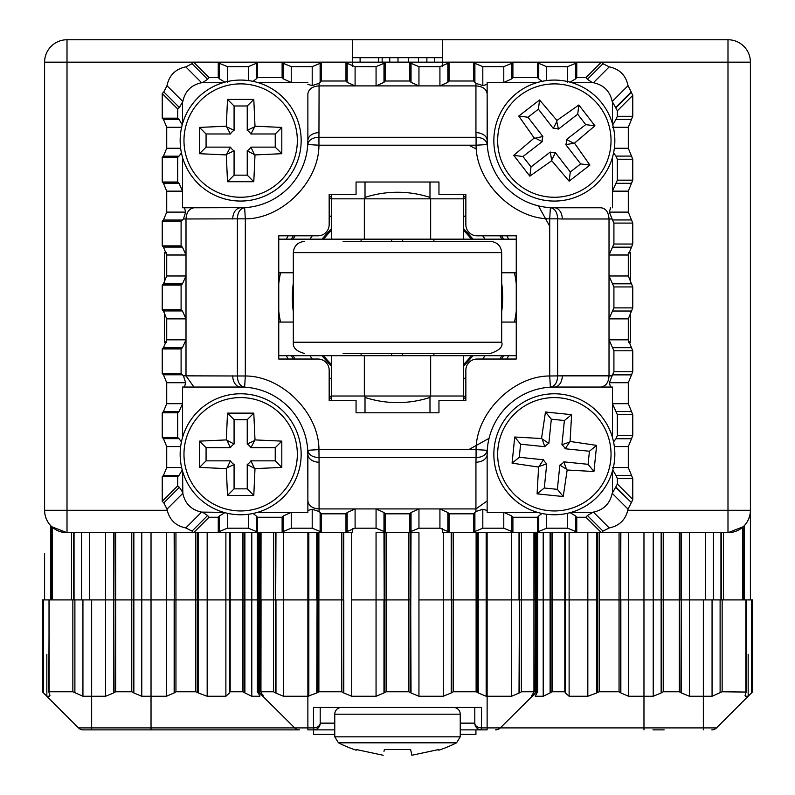 <?xml version="1.0" encoding="UTF-8"?>
<svg xmlns="http://www.w3.org/2000/svg" width="795" height="795" viewBox="0 0 795 795"><rect width="100%" height="100%" fill="white"/><g stroke="black" fill="none" stroke-linecap="round" stroke-linejoin="round"><path stroke-width="1.19" d="M743.166 526.767L743.196 599.907L720.946 599.907L720.946 532.69M534.051 532.69L533.942 599.907L535.224 599.907L534.051 599.907L534.051 691.879M537.659 532.69L537.629 599.907L543.204 599.907L537.659 599.907L537.659 691.799M130.867 729.87L83.237 729.87A6.718 6.718 -90 0 1 78.476 727.902L43.019 692.435L43.019 599.907L44.6 599.907L44.6 553.459M352.692 528.466L352.692 532.69L67.009 532.69A22.409 22.409 0 0 1 44.6 510.281L44.6 62.159A22.409 22.409 0 0 1 67.009 39.75L727.991 39.75A22.409 22.409 0 0 1 750.4 62.159L750.4 599.907L751.981 599.907L751.981 692.435L752.636 691.779L746.753 697.662M50.612 599.907L50.612 525.565L51.953 526.876M67.009 532.69A22.409 22.409 0 0 1 44.6 510.281L67.009 510.281L67.009 532.69L51.834 526.767L51.804 599.907L73.468 599.907L73.468 532.69M52.351 599.907L52.351 527.234L51.834 526.767M44.6 599.907L49.022 599.907L49.022 691.789M721.532 532.69L721.532 599.907L713.393 599.907L713.393 532.69M689.394 532.69L689.394 599.907L681.464 599.907L713.393 599.907M689.394 696.261L689.394 599.907L703.346 599.907L703.346 696.261L689.394 696.261L681.464 692.972L681.464 599.907L679.337 599.907L680.927 599.907L680.927 532.69M663.269 532.69L663.269 599.907L679.337 599.907L661.688 599.907L663.269 599.907L663.269 691.779L679.337 691.779L681.464 692.972M661.688 532.69L661.688 599.907L653.222 599.907L661.142 599.907L661.142 532.69M643.97 532.69L643.97 599.907L628.537 599.907L653.222 599.907L653.222 532.69M619.047 532.69L619.047 599.907L599.192 599.907L619.047 599.907L619.047 691.779L620.845 692.922L620.845 599.907L628.537 599.907L619.047 599.907L620.378 599.907L620.378 532.69M597.592 532.69L597.592 599.907L564.808 599.907L596.806 599.907L596.806 532.69M564.808 532.69L564.808 599.907L550.895 599.907L564.808 599.907L564.808 691.779L552.167 691.779L552.167 532.69M550.895 532.69L550.895 599.907L543.204 599.907L550.1 599.907L550.1 532.69M537.629 532.69L537.629 599.907L536.416 599.907L536.416 532.69L536.416 599.907L536.416 532.69L536.416 599.907L535.76 599.907L537.629 599.907L537.629 691.779L536.416 691.779L532.59 696.261L531.934 696.261L531.934 695.178M535.76 532.69L535.224 692.972L536.416 691.779L536.416 599.907M519.692 532.69L519.026 693.091L521.53 691.779L521.53 599.907L533.942 599.907L519.692 599.907L521.53 599.907L521.53 532.69M519.026 532.69L519.026 599.907L487.126 599.907L519.692 599.907L519.692 692.584M486.162 532.69L486.162 599.907L478.242 599.907L487.126 599.907L487.126 532.69M478.242 532.69L478.242 599.907L476.116 599.907L477.696 599.907L477.696 532.69M451.739 532.69L451.192 692.972L453.319 691.779L453.319 599.907L476.116 599.907L451.739 599.907L453.319 599.907L453.319 532.69M451.192 532.69L451.192 599.907L443.272 599.907L451.739 599.907L451.739 692.435M451.192 692.972L443.272 696.261L418.945 696.261L411.025 692.972L410.478 532.69L418.945 532.69L418.945 599.907L443.272 599.907L443.272 532.69M410.478 532.69L408.898 532.69L408.898 599.907L410.478 599.907L386.102 599.907L408.898 599.907L408.898 691.779L411.025 692.972M351.728 532.69L351.728 599.907L376.055 599.907L376.055 532.69L384.522 532.69L384.522 599.907L386.102 599.907L376.055 599.907L383.975 599.907L383.975 692.972L386.102 691.779L408.898 691.779M383.975 692.972L376.055 696.261L351.728 696.261L343.808 692.972L343.808 599.907L341.681 599.907L343.261 599.907L343.261 532.69M317.304 532.69L316.758 692.972L318.884 691.779L318.884 599.907L341.681 599.907L317.304 599.907L318.884 599.907L318.884 532.69M317.304 692.435L317.304 599.907L308.838 599.907L316.758 599.907L316.758 532.69M307.874 532.69L307.874 599.907L275.974 599.907L308.838 599.907L308.838 532.69M283.447 532.69L283.447 696.261L275.974 693.091L275.974 599.907L273.47 599.907L275.309 599.907L275.309 532.69M263.066 695.178L263.066 696.261L260.949 691.879L261.058 599.907L273.47 599.907L260.949 599.907L261.058 532.69M260.949 691.879L260.949 599.907L258.584 599.907L259.24 599.907L259.24 532.69M258.584 599.907L257.341 599.907L258.584 599.907L258.584 532.69L258.584 691.779L259.776 692.972L259.776 599.907L259.24 599.907L259.24 692.683L294.707 727.902A6.718 6.718 -90 0 0 299.457 729.87L142.067 729.87M260.035 695.953L257.341 691.799L257.341 599.907L242.833 599.907L244.105 599.907L244.105 532.69M242.833 532.69L242.833 599.907L229.606 599.907L242.833 599.907L242.833 691.779L230.192 691.779L230.192 532.69M198.194 532.69L198.194 599.907L229.596 599.907L195.809 599.907L197.408 599.907L197.408 532.69M195.809 532.69L195.809 599.907L174.622 599.907L195.809 599.907L195.809 691.779L175.953 691.779L175.953 532.69M174.622 532.69L174.622 599.907L131.732 599.907L133.312 599.907L133.312 532.69M114.073 532.69L113.536 692.972L115.663 691.779L115.663 599.907L131.732 599.907L114.073 599.907L115.663 599.907L115.663 532.69M113.536 692.972L105.606 696.261L91.654 696.261L91.654 599.907L113.536 599.907L89.408 599.907L89.408 532.69M81.607 532.69L81.607 599.907L89.408 599.907M81.607 599.907L73.468 599.907L74.054 599.907L74.054 532.69M720.111 599.907L720.111 692.664L722.148 691.779L746.167 692.067L746.167 599.907L750.4 599.907M164.476 312.137L164.476 342.238L166.453 342.238M166.453 252.611L164.476 252.611L164.476 282.702M442.308 66.363L442.308 62.159L409.842 62.159L409.832 81.01L385.187 81.01L385.187 62.149L352.692 62.159L352.692 66.363M750.4 553.459L750.4 510.281A22.409 22.409 0 0 1 727.991 532.69L442.308 532.69L442.308 528.466M552.525 207.753A67.217 67.217 0 0 0 554.363 207.783L550.379 207.664C554.95 208.578 557.375 212.305 557.633 218.844L549.713 218.844C513.103 218.923 475.996 181.826 476.076 145.207L318.944 145.207C319.004 181.817 281.937 218.923 245.307 218.844L245.307 375.985C281.917 375.916 319.014 412.983 318.944 449.622L476.076 449.622C476.006 413.012 513.083 375.906 549.713 375.985L549.713 218.844L550.379 207.664A67.217 67.217 0 0 1 487.255 144.551L487.146 93.85C486.48 89.03 482.744 86.387 475.937 85.91L355.097 85.91L347.177 82.322L347.177 63.352L345.974 62.149L352.692 62.159L352.692 39.75M418.955 66.631L418.955 85.91L411.035 82.322L411.035 63.352L418.955 66.631L439.923 66.631L447.843 63.352L449.046 62.149L473.691 62.149L473.691 81.01L449.046 81.01L449.046 62.149L442.308 62.159L442.308 39.75M750.033 514.325L748.93 518.26M743.047 526.876L744.388 525.565L744.388 599.907M743.196 526.737L727.991 532.69L727.991 510.281L750.4 510.281M378.708 57.677L378.708 62.159L382.156 62.159L382.156 57.677L360.095 57.677L360.095 62.159M630.524 282.672L630.524 252.611L628.557 252.611M628.567 342.238L630.524 342.238L630.524 312.157M442.308 57.677L426.875 57.677L426.875 62.159M434.438 62.159L434.438 57.677M426.875 57.677L418.528 57.677L418.528 62.159M418.528 57.677L408.302 57.677L408.302 62.149M408.302 57.677L398.007 57.677L398.007 62.149M398.007 57.677L389.739 57.677L389.739 62.149M389.739 57.677L382.156 57.677M360.095 57.677L352.692 57.677M408.898 532.69L384.522 532.69M180.157 140.566A60.5 60.5 0 0 1 240.656 80.066A60.5 60.5 0 0 1 301.156 140.566A60.5 60.5 0 0 1 240.656 201.055A60.5 60.5 0 0 1 180.157 140.566A60.5 60.5 0 0 1 240.656 80.066A60.5 60.5 0 0 1 301.156 140.566A60.5 60.5 0 0 1 240.656 201.055A60.5 60.5 0 0 1 180.157 140.566M226.307 126.206L227.509 99.415L253.794 99.415L255.006 126.206L281.808 127.419L281.808 153.703L255.006 154.916L253.794 181.717L227.509 181.717L226.307 154.916L199.505 153.703L199.505 127.419L226.307 126.206L230.411 133.987L206.074 133.987L199.505 127.419M253.794 99.415L247.235 105.983L234.078 105.983L227.509 99.415M234.078 105.983L234.078 130.31L227.132 127.041M281.808 127.419L275.239 133.987L250.902 133.987L255.006 126.206M254.181 127.041L247.235 130.31L247.235 105.983M199.505 153.703L206.074 147.135L230.411 147.135L226.307 154.916M227.132 154.091L234.078 150.811L234.078 175.148L227.509 181.717M234.078 175.148L247.235 175.148L253.794 181.717M247.235 175.148L247.235 150.811L255.006 154.916M254.181 154.091L250.902 147.135L275.239 147.135L281.808 153.703M234.078 130.31A12.173 12.173 0 0 0 230.411 133.987M206.074 133.987L206.074 147.135M230.411 147.135A12.173 12.173 0 0 0 234.078 150.811M247.235 150.811A12.173 12.173 0 0 0 250.902 147.135M275.239 147.135L275.239 133.987M250.902 133.987A12.173 12.173 0 0 0 247.235 130.31M334.765 734.351L313.478 734.351L313.478 729.87L334.765 729.87M257.341 691.799L258.584 691.779L259.24 692.683M263.066 696.261L259.776 693.26M49.022 692.664L49.966 695.486L49.34 696.261L49.34 693.319M746.167 692.067L745.044 695.486L745.66 696.261L748.165 696.261L751.444 692.972L751.444 599.907M550.1 692.922L550.895 692.365L550.895 599.907L550.1 599.907L550.1 692.922L543.204 696.261L535.303 696.261L537.281 692.365M531.597 695.844L533.693 692.584M652.933 729.87L664.133 729.87M460.235 729.87L487.126 729.87L487.126 727.902L500.293 727.902A6.718 6.718 0 0 1 495.543 729.87A6.718 6.718 0 0 0 500.293 727.902L535.224 693.26M519.026 693.091L511.553 696.261L486.162 696.261L486.162 599.907L487.126 599.907L487.126 727.902L481.522 727.902L481.522 707.461L313.478 707.461L313.478 727.902L307.874 727.902L307.874 729.87L313.478 729.87L313.478 727.902A6.718 4.75 0 0 0 320.196 723.142A6.718 6.718 -90 0 1 313.478 729.87A6.718 6.718 0 0 0 320.196 723.142L320.196 707.461M83.237 729.87L299.457 729.87M720.111 692.664L712.062 696.261L703.346 696.261L703.346 727.902L716.524 727.902A6.718 6.718 0 0 1 711.764 729.87A6.718 6.718 0 0 0 716.524 727.902L751.444 692.972M481.522 729.87L481.522 727.902A6.718 4.75 0 0 1 474.804 723.142A6.718 6.718 0 0 0 481.522 729.87A6.718 6.718 0 0 1 474.804 723.142L474.804 707.461L474.804 723.142A6.718 6.718 0 0 0 481.522 729.87A6.718 6.718 0 0 1 474.804 723.142L460.235 723.142M460.235 734.351L475.927 734.351L475.927 729.87M661.688 692.435L661.688 599.907L661.142 599.907L661.142 692.972L663.269 691.779M661.142 692.972L653.222 696.261L628.537 696.261L620.845 692.922M550.895 692.365L552.167 691.779M564.808 691.779L565.404 692.922L565.404 532.69L565.394 692.365M596.806 692.922L597.592 692.365L597.592 599.907L596.806 599.907L596.806 692.922L587.823 696.261L569.121 696.261L565.404 692.922M597.592 692.365L599.192 691.779L599.192 532.69M619.047 691.779L599.192 691.779M133.858 532.69L133.858 599.907L174.155 599.907L174.155 692.922L166.463 696.261L141.778 696.261L133.858 692.972L133.858 599.907L133.312 599.907L133.312 692.435L133.858 692.972M174.155 692.922L175.953 691.779M195.809 691.779L198.194 692.922L198.194 599.907L197.408 599.907L197.408 692.365M229.596 692.922L229.606 532.69L229.596 692.922L225.879 696.261L207.177 696.261L198.194 692.922M229.606 692.365L230.192 691.779M242.833 691.779L244.9 692.922L244.9 599.907L244.105 599.907L244.105 692.365M259.697 695.059L259.697 696.261L251.796 696.261L244.9 692.922M115.663 691.779L131.732 691.779L133.312 692.435M283.447 696.261L307.874 696.261L307.874 727.902L78.476 727.902L46.835 696.261L49.34 696.261M43.019 599.907L42.364 599.907L42.364 691.779L43.019 692.435M521.53 691.779L533.942 691.779L533.942 532.69M261.058 691.779L273.47 691.779L275.974 693.091M82.938 599.907L82.938 696.261L91.654 696.261L91.654 729.87M82.938 696.261L74.889 692.664L74.889 599.907M51.804 526.737L51.804 599.907L49.141 599.907L49.141 691.779L72.852 691.779L74.889 692.664M748.165 696.261L748.165 654.315M486.162 696.261L478.242 692.972L478.242 599.907L477.696 599.907L477.696 692.435L478.242 692.972M453.319 691.779L476.116 691.779L477.696 692.435M318.884 691.779L341.681 691.779L343.808 692.972M316.758 692.972L307.874 696.261L307.874 599.907L308.838 599.907L308.838 696.261M46.835 654.315L46.835 696.261M49.141 599.907L48.833 692.067M114.073 692.435L113.536 532.69M174.622 692.365L174.155 532.69M244.9 532.69L244.9 599.907L257.341 599.907L257.341 532.69M259.776 532.69L259.776 599.907L260.949 599.907L260.949 532.69M275.974 532.69L275.309 692.584M343.808 532.69L343.261 692.435M351.728 696.261L351.728 599.907L376.055 599.907L376.055 696.261M384.522 692.435L383.975 532.69M411.025 532.69L410.478 692.435M418.945 696.261L418.945 599.907L443.272 599.907L443.272 696.261M535.76 692.683L535.76 599.907L535.224 599.907L535.224 532.69L535.224 599.907M620.845 532.69L620.378 692.365M703.346 729.87L703.346 727.902L643.97 727.902L643.97 599.907L653.222 599.907L653.222 696.261M681.464 532.69L680.927 692.435M746.167 599.907L743.196 599.907M752.636 691.779L752.636 599.907L751.981 599.907M463.594 364.408A94.108 94.108 0 0 0 471.405 355.683M471.405 239.166A94.108 94.108 0 0 0 463.594 230.441M323.595 355.683A94.108 94.108 0 0 0 331.406 364.408M331.406 230.441A94.108 94.108 0 0 0 323.595 239.166M506.803 235.797A125.471 125.471 0 0 1 508.631 239.166M508.631 355.683A125.471 125.471 0 0 1 506.812 359.032M288.188 359.032A125.471 125.471 0 0 1 286.369 355.683M286.369 239.166A125.471 125.471 0 0 1 288.197 235.797M321.925 355.683L331.406 366.257M463.594 366.247L473.075 355.683M473.075 239.166L463.594 228.592M331.406 228.602L321.925 239.166M515.955 272.774A120.999 120.999 0 0 1 516.263 274.285A120.999 120.999 0 0 0 515.955 272.774M516.263 320.564A120.999 120.999 0 0 1 515.955 322.074A120.999 120.999 0 0 0 516.263 320.564M503.543 355.683A120.999 120.999 0 0 1 501.635 359.032A120.999 120.999 0 0 0 503.543 355.683M465.85 397.262A120.999 120.999 0 0 1 463.594 398.772A120.999 120.999 0 0 0 465.85 397.262M331.406 398.772A120.999 120.999 0 0 1 329.17 397.271A120.999 120.999 0 0 0 331.406 398.772M293.365 359.032A120.999 120.999 0 0 1 291.457 355.683A120.999 120.999 0 0 0 293.365 359.032M463.594 196.077A120.999 120.999 0 0 1 465.85 197.577A120.999 120.999 0 0 0 463.594 196.077M501.625 235.797A120.999 120.999 0 0 1 503.543 239.166A120.999 120.999 0 0 0 501.625 235.797M279.045 322.074A120.999 120.999 0 0 1 278.757 320.643A120.999 120.999 0 0 0 279.045 322.074M278.757 274.205A120.999 120.999 0 0 1 279.045 272.774A120.999 120.999 0 0 0 278.757 274.205M291.457 239.166A120.999 120.999 0 0 1 293.375 235.797A120.999 120.999 0 0 0 291.457 239.166M329.17 197.567A120.999 120.999 0 0 1 331.406 196.077A120.999 120.999 0 0 0 329.17 197.567M506.485 177.583A60.5 60.5 0 0 1 534.796 83.326A60.5 60.5 0 0 1 614.843 140.576A60.5 60.5 0 0 1 506.485 177.583M578.859 105.01L577.687 114.222L558.428 129.108L556.768 121.605L553.28 128.452L538.394 109.193L527.989 117.243L542.876 136.492L535.373 138.151L542.21 141.649L522.961 156.526L513.749 155.353L534.21 138.002L518.777 116.06L539.576 99.981L556.917 120.443L578.859 105.01L594.938 125.809L574.477 143.15L589.91 165.092L569.121 181.171L551.77 160.709L529.828 176.142L513.749 155.353M542.876 136.492A12.173 12.173 0 0 0 542.21 141.649M569.121 181.171L570.293 171.958L580.698 163.919L589.91 165.092M580.698 163.919L565.811 144.66L574.477 143.15M573.314 143.011L566.477 139.513L585.726 124.626L594.938 125.809M529.828 176.142L531.01 166.93L550.259 152.054L551.77 160.709M551.919 159.547L555.407 152.71L570.293 171.958M556.768 121.605L556.917 120.443M538.394 109.193L539.576 99.981M527.989 117.243L518.777 116.06M535.373 138.151L534.21 138.002M565.811 144.66A12.173 12.173 0 0 0 566.477 139.513M585.726 124.626L577.687 114.222M558.428 129.108A12.173 12.173 0 0 0 553.28 128.452M522.961 156.526L531.01 166.93M550.259 152.054A12.173 12.173 0 0 0 555.407 152.71M240.656 514.763A60.5 60.5 0 0 1 180.157 454.263A60.5 60.5 0 0 1 240.656 393.773A60.5 60.5 0 0 1 301.156 454.263A60.5 60.5 0 0 1 240.656 514.763A60.5 60.5 0 0 1 180.157 454.263A60.5 60.5 0 0 1 240.656 393.773A60.5 60.5 0 0 1 301.156 454.263A60.5 60.5 0 0 1 240.656 514.763M226.307 468.623L199.505 467.41L199.505 441.126L226.307 439.913L227.509 413.122L253.794 413.122L255.006 439.913L281.808 441.126L281.808 467.41L255.006 468.623L253.794 495.414L227.509 495.414L226.307 468.623L227.132 467.788L234.078 464.519L234.078 488.855L227.509 495.414M199.505 441.126L206.074 447.694L206.074 460.842L199.505 467.41M206.074 460.842L230.411 460.842L227.132 467.788M227.509 413.122L234.078 419.68L234.078 444.017L226.307 439.913M227.132 440.748L230.411 447.694L206.074 447.694M253.794 495.414L247.235 488.855L247.235 464.519L255.006 468.623M254.181 467.788L250.902 460.842L275.239 460.842L281.808 467.41M275.239 460.842L275.239 447.694L281.808 441.126M275.239 447.694L250.902 447.694L255.006 439.913M254.181 440.748L247.235 444.017L247.235 419.68L253.794 413.122M230.411 460.842A12.173 12.173 0 0 0 234.078 464.519M234.078 488.855L247.235 488.855M247.235 464.519A12.173 12.173 0 0 0 250.902 460.842M250.902 447.694A12.173 12.173 0 0 0 247.235 444.017M247.235 419.68L234.078 419.68M234.078 444.017A12.173 12.173 0 0 0 230.411 447.694M614.525 460.424A60.5 60.5 0 0 1 551.263 514.683A60.5 60.5 0 0 1 494.162 448.112A60.5 60.5 0 0 1 557.424 393.853A60.5 60.5 0 0 1 614.525 460.424M567.163 470.004L563.228 496.537L537.082 493.864L538.603 467.082L512.069 463.157L514.743 437.012L541.524 438.532L545.459 411.999L571.605 414.672L570.085 441.454L596.618 445.379L593.944 471.524L567.163 470.004L566.418 469.1L563.874 461.855L588.081 464.33L593.944 471.524M537.082 493.864L544.287 488.001L557.365 489.342L563.228 496.537M557.365 489.342L559.849 465.135L566.418 469.1M512.069 463.157L519.274 457.294L543.482 459.768L538.603 467.082M539.517 466.347L546.761 463.793L544.287 488.001M596.618 445.379L589.423 451.242L565.205 448.768L570.085 441.454M569.17 442.189L561.926 444.743L564.4 420.535L571.605 414.672M564.4 420.535L551.323 419.194L545.459 411.999M551.323 419.194L548.848 443.401L541.524 438.532M542.269 439.436L544.813 446.681L520.606 444.206L514.743 437.012M559.849 465.135A12.173 12.173 0 0 0 563.874 461.855M588.081 464.33L589.423 451.242M565.205 448.768A12.173 12.173 0 0 0 561.926 444.743M548.848 443.401A12.173 12.173 0 0 0 544.813 446.681M520.606 444.206L519.274 457.294M543.482 459.768A12.173 12.173 0 0 0 546.761 463.793M612.756 124.815L615.946 119.449L631.498 119.449L632.77 116.309L617.347 116.309L617.347 110.813L632.77 95.38L631.2 91.942L615.618 107.514L612.2 101.522C610.004 91.196 603.733 84.926 593.398 82.73L571.188 82.471M329.17 400.481L329.17 370.231A11.2 11.2 0 0 0 317.97 359.032L278.757 359.032L278.757 235.797L317.97 235.797A11.2 11.2 0 0 0 329.17 224.597L329.17 194.348L356.061 194.348L356.061 182.025L438.959 182.025L438.959 194.348L465.85 194.348L465.85 224.597A11.2 11.2 0 0 0 477.05 235.797L516.263 235.797L516.263 359.032L477.05 359.032A11.2 11.2 0 0 0 465.85 370.231L465.85 400.481L438.959 400.481L438.959 412.804L356.061 412.804L356.061 400.481L329.17 400.481M244.641 387.165A67.217 67.217 0 0 0 240.656 387.046L244.641 387.165C240.06 386.251 237.645 382.524 237.387 375.985L245.307 375.985L244.641 387.165A67.217 67.217 0 0 1 307.754 450.288L318.944 449.622L319.073 462.193A11.2 7.92 180 0 1 307.874 454.263A67.217 67.217 0 0 0 307.754 450.288L307.874 500.979C308.778 505.859 312.505 508.502 319.073 508.919L376.065 508.919L383.985 512.507L383.985 531.477L376.065 528.198L355.097 528.198L347.177 531.477L347.177 512.507L345.974 513.818L345.974 532.68L347.177 531.477M376.065 528.198L376.065 508.919L439.923 508.919L447.843 512.507L447.843 531.477L439.923 528.198L418.955 528.198L411.035 531.477L411.035 512.507L409.832 513.818L409.832 532.68L411.035 531.477M552.525 387.076A67.217 67.217 0 0 1 554.363 387.046L601.08 387.046C605.949 386.151 608.592 382.415 609.02 375.846L609.02 255.006L612.518 247.166L631.498 247.166L628.298 255.006L628.298 275.974L631.498 283.815L612.518 283.815L613.909 286.945L632.77 286.945L631.498 283.815M628.298 318.865L609.02 318.865L612.518 311.024L631.498 311.024L628.298 318.865L628.298 339.833L631.498 347.673L612.518 347.673L613.909 350.804L632.77 350.804L631.498 347.673M307.854 142.394A67.217 67.217 0 0 0 307.874 140.566L307.754 144.551C308.669 139.97 312.405 137.555 318.944 137.287L318.944 145.207L307.754 144.551A67.217 67.217 0 0 1 244.641 207.664L193.94 207.783C189.071 208.678 186.428 212.414 186 218.983L186 339.833L182.413 347.753L163.442 347.753L166.721 339.833L166.721 318.865L163.442 310.934L182.413 310.934L181.101 309.742L162.24 309.742L163.442 310.934M166.721 275.974L186 275.974L182.413 283.894L163.442 283.894L166.721 275.974L166.721 255.006L163.442 247.076L182.413 247.076L181.101 245.884L162.24 245.884L163.442 247.076M576.763 517.257L575.56 515.945L575.56 531.477L576.763 532.68L576.763 517.257L585.975 517.257L601.408 532.68L602.978 531.11L587.406 515.528L593.398 512.099C603.733 509.903 609.994 503.642 612.2 493.307L615.618 487.315L631.469 502.619L632.77 499.449L617.347 484.016L615.618 487.315M592.186 512.358L571.247 512.358M537.44 512.358L503.782 512.358L511.702 515.945L511.702 531.477L503.782 528.198L482.813 528.198L474.893 531.477L474.893 512.507L473.691 513.818L473.691 532.68L449.046 532.68L449.046 513.818L447.843 512.507M487.146 512.358L487.146 510.469L487.146 512.358L503.782 512.358L503.782 528.198M439.923 528.198L439.923 508.919L475.937 508.919L475.937 462.193A11.2 7.92 -0 0 0 487.146 454.263L487.146 510.469L487.146 454.263A67.217 67.217 0 0 1 487.166 452.434M487.146 454.263L487.255 450.288C486.341 454.859 482.615 457.284 476.076 457.542L476.076 449.622L487.255 450.288A67.217 67.217 0 0 1 550.379 387.165L612.448 387.046L610.56 387.046L609.338 382.723L612.518 374.882L631.498 374.882L632.77 371.742L613.909 371.742L612.518 374.882M631.498 374.882L628.298 382.723L628.298 403.691L631.498 411.532L615.946 411.532L612.448 403.691L612.448 387.046M628.298 403.691L612.448 403.691L612.448 437.419M612.448 471.117L612.448 492.095M257.56 512.358L307.874 512.358L307.874 510.469L312.206 509.247L319.073 511.493L320.127 512.507L320.127 531.477L321.329 532.68L321.329 513.818L320.127 512.507M163.442 347.753L162.24 348.945L181.101 348.945L181.101 373.6L162.24 373.6L163.442 374.793L182.413 374.793L183.426 375.846L185.672 382.723L184.45 387.046L240.656 387.046L182.572 387.046L182.572 437.369M182.572 471.167L182.82 493.307C185.016 503.633 191.277 509.903 201.622 512.099L223.753 512.358M383.985 531.477L385.187 532.68L385.187 513.818L383.985 512.507M447.843 531.477L449.046 532.68M631.498 247.166L632.77 244.025L613.909 244.025L612.518 247.166M631.498 311.024L632.77 307.884L613.909 307.884L613.909 286.945M487.255 144.551L476.076 145.207L476.076 137.287C482.615 137.555 486.341 139.97 487.255 144.551M245.307 218.844L237.387 218.844C237.645 212.305 240.06 208.578 244.641 207.664L245.307 218.844M163.442 283.894L162.24 285.087L181.101 285.087L182.413 283.894M615.946 475.38L617.347 478.52L632.77 478.52L631.498 475.38L615.946 475.38L612.756 470.024M617.347 484.016L617.347 478.52M632.77 414.662L632.77 435.6L617.347 435.6L617.347 414.662L632.77 414.662L631.498 411.532M615.946 411.532L617.347 414.662M613.561 441.901L615.946 438.741L631.498 438.741L632.77 435.6M617.347 435.6L615.946 438.741M601.08 387.046L610.56 387.046M511.702 531.477L512.904 532.68L512.904 517.257L511.702 515.945M512.904 517.257L537.549 517.257L537.549 532.68L512.904 532.68M537.549 532.68L538.752 531.477L538.752 515.945L537.549 517.257M538.752 515.945L541.971 513.49M587.406 515.528L585.975 517.257M570.144 512.666L575.56 515.945M307.874 454.263L307.874 510.469M257.471 517.257L256.268 515.945L256.268 531.477L257.471 532.68L257.471 517.257L282.116 517.257L282.116 532.68L283.318 531.477L283.318 515.945L282.116 517.257M283.318 515.945L291.238 512.358L291.238 528.198L283.318 531.477M253.039 513.481L256.268 515.945M202.824 512.358L207.604 515.528L192.032 531.11L193.612 532.68L209.035 517.257L207.604 515.528M209.035 517.257L218.257 517.257L218.257 532.68L219.46 531.477L219.46 515.945L218.257 517.257M219.46 515.945L224.866 512.666M163.442 475.47L162.24 476.662L177.673 476.662L178.984 475.47L163.442 475.47L166.721 467.54L166.721 446.581L163.442 438.651L178.984 438.651L177.673 437.459L162.24 437.459L162.24 412.804L177.673 412.804L178.984 411.611L163.442 411.611L166.721 403.691L166.721 382.723L163.442 374.793M177.673 476.662L177.673 485.884L162.24 501.317L162.24 476.662M162.24 501.317L163.82 502.887L179.392 487.315L177.673 485.884M179.392 487.315L182.572 492.095M182.254 470.054L178.984 475.47M177.673 412.804L177.673 437.459M178.984 438.651L181.439 441.881M166.721 403.691L182.572 403.691L178.984 411.611M184.45 387.046L182.572 387.046M409.832 532.68L385.187 532.68M345.974 532.68L321.329 532.68M632.77 350.804L632.77 371.742M613.909 244.025L613.909 223.087L632.77 223.087L632.77 244.025M632.77 286.945L632.77 307.884M347.177 63.352L355.097 66.631L355.097 85.91L319.073 85.91L318.944 137.287L476.076 137.287L475.937 132.646A11.2 7.92 180 0 1 487.146 140.566A67.217 67.217 0 0 0 487.166 142.394M628.298 255.006L609.02 255.006L609.02 218.983C608.543 212.176 605.889 208.439 601.08 207.783L554.363 207.783A11.2 7.92 -90 0 1 562.284 218.983L557.633 218.844L557.633 375.985C557.375 382.524 554.95 386.251 550.379 387.165L549.713 375.985L562.284 375.846A11.2 7.92 90 0 1 554.363 387.046L601.1 387.046M475.937 462.193L476.076 457.542L318.944 457.542C312.405 457.284 308.669 454.859 307.754 450.288M166.721 339.833L186 339.833L186 375.846L237.387 375.985L237.387 218.844L183.426 218.983L182.413 220.036L163.442 220.036L162.24 221.239L181.101 221.239L182.413 220.036M232.736 218.983A11.2 7.92 90 0 1 240.656 207.783A67.217 67.217 0 0 0 244.641 207.664M162.24 373.6L162.24 348.945M162.24 309.742L162.24 285.087M162.24 245.884L162.24 221.239M474.893 512.507L475.937 511.493L482.813 509.247L487.146 510.469M487.146 500.979L475.937 508.919L475.937 511.493M193.94 387.046L186 375.846L183.426 375.846M240.656 387.046A11.2 7.92 -90 0 1 232.736 375.846M473.691 532.68L474.893 531.477M632.77 223.087L631.498 219.957L612.518 219.957L613.909 223.087M355.097 66.631L376.065 66.631L383.985 63.352L383.985 82.322L385.187 81.01M537.5 82.471L487.146 82.471L487.146 93.85L487.146 84.359L482.813 85.582L475.937 83.336L474.893 82.322L474.893 63.352L473.691 62.149M612.448 207.783L612.448 157.42M612.448 123.732L612.448 102.734M487.146 82.471L487.146 84.359M612.518 219.957L609.338 212.116L610.56 207.783M612.518 283.815L609.02 275.974L628.298 275.974M613.909 307.884L612.518 311.024M613.909 371.742L613.909 350.804M612.518 347.673L609.02 339.833L628.298 339.833M321.329 513.818L345.974 513.818M347.177 512.507L355.097 508.919L355.097 528.198M449.046 513.818L473.691 513.818M385.187 513.818L409.832 513.818M411.035 512.507L418.955 508.919L418.955 528.198M181.101 221.239L181.101 245.884M182.413 247.076L186 255.006L166.721 255.006M181.101 348.945L182.413 347.753M182.413 374.793L181.101 373.6M181.101 285.087L181.101 309.742M182.413 310.934L186 318.865L166.721 318.865M307.874 93.85L307.874 140.566L307.874 93.85C308.778 88.97 312.514 86.327 319.073 85.91L319.073 83.336L312.206 85.582L307.874 84.359M201.622 82.73C191.287 84.926 185.016 91.187 182.82 101.522L179.392 107.514L163.82 91.942L166.98 85.681C169.146 75.326 175.417 69.056 185.782 66.879L201.622 82.73L223.753 82.471M182.572 123.662L182.572 102.734M163.442 220.036L166.721 212.116L166.721 191.148L163.442 183.218L178.984 183.218L182.572 191.148L182.572 157.46M166.721 191.148L182.572 191.148L182.572 207.783L184.45 207.783L185.672 212.116L183.426 218.983M307.874 82.471L291.238 82.471L283.318 78.884L283.318 63.352L282.116 62.149L282.116 77.572L283.318 78.884M257.56 82.471L291.238 82.471L291.238 66.631L312.206 66.631L320.127 63.352L320.127 82.322L321.329 81.01L321.329 62.149L345.974 62.149L345.974 81.01L347.177 82.322M193.92 207.783L184.45 207.783M319.073 132.646A11.2 7.92 180 0 0 307.874 140.566L307.874 93.83M473.691 81.01L474.893 82.322M447.843 63.352L447.843 82.322L449.046 81.01M447.843 82.322L439.923 85.91L439.923 66.631M345.974 81.01L321.329 81.01M320.127 82.322L319.073 83.336M409.832 81.01L411.035 82.322M383.985 82.322L376.065 85.91L376.065 66.631M320.127 531.477L312.206 528.198L291.238 528.198M628.298 191.148L612.448 191.148L615.946 183.307L631.498 183.307L628.298 191.148L628.298 212.116L631.498 219.957M537.549 77.572L538.752 78.884L538.752 63.352L537.549 62.149L537.549 77.572L512.904 77.572L512.904 62.149L511.702 63.352L511.702 78.884L512.904 77.572M511.702 78.884L503.782 82.471L503.782 66.631L511.702 63.352M541.991 81.358L538.752 78.884M592.186 82.471L587.406 79.301L602.978 63.719L609.238 66.879C619.603 69.056 625.874 75.326 628.04 85.681L631.2 91.942M585.975 77.572L576.763 77.572L576.763 62.149L601.408 62.149L585.975 77.572L587.406 79.301M538.752 63.352L546.672 66.631L567.64 66.631L575.56 63.352L575.56 78.884L576.763 77.572M575.56 78.884L570.114 82.173M617.347 116.309L615.946 119.449M615.618 107.514L617.347 110.813M617.347 180.167L617.347 159.229L632.77 159.229L632.77 180.167L617.347 180.167L615.946 183.307M632.77 159.229L631.498 156.098L615.946 156.098L617.347 159.229M615.946 156.098L613.571 152.928M177.673 108.945L177.673 118.167L162.24 118.167L162.24 93.522L177.673 108.945L179.392 107.514M177.673 157.38L177.673 182.025L162.24 182.025L162.24 157.38L177.673 157.38L178.984 156.178L163.442 156.178L166.721 148.258L166.721 127.289L163.442 119.359L178.984 119.359L177.673 118.167M178.984 119.359L182.254 124.775M178.984 183.218L177.673 182.025M181.439 152.948L178.984 156.178M282.116 77.572L257.471 77.572L257.471 62.149L256.268 63.352L248.348 66.631L248.348 80.553M256.268 63.352L256.268 78.884L257.471 77.572M256.268 78.884L253.039 81.348M227.38 82.471L227.38 66.631L248.348 66.631M218.257 77.572L219.46 78.884L219.46 63.352L218.257 62.149L218.257 77.572L209.035 77.572L193.612 62.149L321.319 62.159L320.127 63.352M193.612 62.149L192.032 63.719L207.604 79.301L209.035 77.572M207.604 79.301L202.824 82.471M224.866 82.163L219.46 78.884M411.035 63.352L409.832 62.149L385.187 62.149L383.985 63.352M227.38 66.631L219.46 63.352M631.498 183.307L632.77 180.167M163.442 411.611L162.24 412.804M162.24 182.025L163.442 183.218M282.116 532.68L257.471 532.68M474.893 63.352L482.813 66.631L503.782 66.631M192.032 63.719L185.782 66.879M283.318 63.352L291.238 66.631M162.24 437.459L163.442 438.651M163.442 156.178L162.24 157.38M575.56 531.477L567.64 528.198L546.672 528.198L538.752 531.477M256.268 531.477L248.348 528.198L227.38 528.198L219.46 531.477M631.498 438.741L628.298 446.581L628.298 467.54L631.498 475.38M631.498 119.449L628.298 127.289L628.298 148.258L631.498 156.098M182.82 101.522L166.98 85.681M512.904 62.149L576.753 62.159L575.56 63.352M162.24 93.522L163.82 91.942M162.24 118.167L163.442 119.359M601.408 532.68L576.763 532.68M218.257 532.68L193.612 532.68M632.77 478.52L632.77 499.449M632.77 95.38L632.77 116.309M631.2 502.887L628.04 509.148C625.874 519.513 619.603 525.773 609.238 527.95L602.978 531.11M192.032 531.11L185.782 527.95C175.417 525.773 169.146 519.513 166.98 509.148L163.82 502.887M602.978 63.719L601.408 62.149L727.991 62.159L727.991 39.75A22.409 22.409 0 0 1 750.4 62.159L727.991 62.159L727.991 510.281L627.841 510.281M609.238 66.879L593.398 82.73M628.04 85.681L612.2 101.522M182.82 493.307L166.98 509.148M201.622 512.099L185.782 527.95M628.04 509.148L612.2 493.307M609.238 527.95L593.398 512.099M391.478 355.683L391.478 353.437M391.478 241.412L391.478 239.166M402.687 239.166L402.687 241.412M402.687 353.437L402.687 355.683M391.637 239.166L391.637 241.412M391.637 353.437L391.637 355.683M356.21 750.202L356.349 749.556L383.15 755.25L356.349 749.556L356.21 750.202A129.505 129.505 0 0 1 338.451 742.818L334.765 736.826L334.765 714.178A6.718 6.718 0 0 1 341.482 707.461M338.451 742.818L456.549 742.818L460.235 736.826L460.235 714.178A6.718 6.718 0 0 0 453.518 707.461M456.549 742.818A129.505 129.505 0 0 1 438.79 750.202L438.651 749.556L411.85 755.25L438.651 749.556M410.637 749.556L384.363 749.556L410.637 749.556L411.85 755.25L410.637 749.556M383.975 751.345L384.363 749.556M501.685 252.611L293.315 252.611L293.315 342.238L501.685 342.238L501.685 252.611C500.999 245.834 497.263 242.097 490.485 241.412L343.102 241.412M343.102 353.437L490.485 353.437C499.518 350.376 503.255 346.64 501.685 342.238M278.757 355.683L516.263 355.683M516.263 239.166L463.594 239.166L463.594 194.348M331.406 194.348L331.406 239.166L278.757 239.166M278.757 272.774L293.315 272.774M293.315 322.074L278.757 322.074M516.263 322.074L501.685 322.074M501.685 272.774L516.263 272.774M331.406 239.166L463.594 239.166M430.661 355.683L430.661 396.009L463.594 396.009L463.594 355.683M364.339 355.683L364.339 396.009L430.661 396.009M331.406 355.683L331.406 396.009L364.339 396.009M331.406 396.009L331.406 400.481M463.594 400.481L463.594 396.009M463.594 198.839L430.661 198.839L430.661 239.166M430.661 198.839L364.339 198.839L364.339 239.166M364.339 198.839L331.406 198.839M429.986 396.009L429.986 412.804M365.014 412.804L365.014 396.009M365.014 198.839L365.014 182.025M429.986 182.025L429.986 198.839M167.179 510.281L67.009 510.281L67.009 62.159L44.6 62.159M67.009 39.75L67.009 62.159L193.602 62.159M473.701 62.159L512.894 62.159M71.54 599.907L71.54 532.69M742.649 527.234L742.649 599.907M386.102 691.779L386.102 532.69M341.681 532.69L341.681 691.779M476.116 691.779L476.116 532.69M723.46 532.69L723.46 599.907M105.606 532.69L105.606 696.261M705.592 532.69L705.592 599.907M511.553 696.261L511.553 532.69M131.732 691.779L131.732 532.69M273.47 532.69L273.47 691.779M679.337 532.69L679.337 691.779M141.778 532.69L141.778 696.261M151.03 532.69L151.03 729.87M166.463 532.69L166.463 696.261M628.537 696.261L628.537 532.69M207.177 532.69L207.177 696.261M225.879 532.69L225.879 696.261M587.823 696.261L587.823 532.69M569.121 696.261L569.121 532.69M251.796 532.69L251.796 696.261M257.371 691.779L257.371 532.69M543.204 696.261L543.204 532.69M183.973 140.566A56.684 56.684 0 0 1 240.656 83.873A56.684 56.684 0 0 1 297.34 140.566A56.684 56.684 0 0 1 240.656 197.249A56.684 56.684 0 0 1 183.973 140.566M500.293 727.902L643.97 727.902L643.97 729.87M334.765 723.142L320.196 723.142M43.556 599.907L43.556 692.972M745.66 693.319L745.66 696.261M745.859 599.907L745.859 691.779M722.148 599.907L722.148 691.779M72.852 691.779L72.852 599.907M712.062 696.261L712.062 599.907M535.303 696.261L535.303 695.059M365.014 397.45A105.169 105.169 0 0 0 429.986 397.45M463.594 379.225A105.169 105.169 0 0 0 465.85 377.357M482.734 359.032A105.169 105.169 0 0 0 485.059 355.683M501.685 311.729A105.169 105.169 0 0 0 501.685 283.119M514.474 272.774A119.538 119.538 0 0 1 516.263 283.825M516.263 311.024A119.538 119.538 0 0 1 514.474 322.074M501.884 355.683A119.538 119.538 0 0 1 499.936 359.032M465.85 395.493A119.538 119.538 0 0 1 463.594 397.023M429.986 412.466A119.538 119.538 0 0 1 428.734 412.804M428.674 182.025A119.538 119.538 0 0 1 429.986 182.383M463.594 197.826A119.538 119.538 0 0 1 465.85 199.356M499.926 235.797A119.538 119.538 0 0 1 501.884 239.166M485.059 239.166A105.169 105.169 0 0 0 482.724 235.797M465.85 217.492A105.169 105.169 0 0 0 463.594 215.624M429.986 197.398A105.169 105.169 0 0 0 365.014 197.398M366.266 412.804A119.538 119.538 0 0 1 365.014 412.466M331.406 397.023A119.538 119.538 0 0 1 329.17 395.503M295.064 359.032A119.538 119.538 0 0 1 293.116 355.683M280.526 322.074A119.538 119.538 0 0 1 278.757 311.163M278.757 283.686A119.538 119.538 0 0 1 280.526 272.774M293.116 239.166A119.538 119.538 0 0 1 295.074 235.797M329.17 199.336A119.538 119.538 0 0 1 331.406 197.826M365.014 182.383A119.538 119.538 0 0 1 366.326 182.025M331.406 215.624A105.169 105.169 0 0 0 329.17 217.482M312.276 235.797A105.169 105.169 0 0 0 309.941 239.166M293.315 283.119A105.169 105.169 0 0 0 293.315 311.729M309.941 355.683A105.169 105.169 0 0 0 312.266 359.032M329.17 377.367A105.169 105.169 0 0 0 331.406 379.225M599.192 105.904A56.684 56.684 0 0 1 589.016 185.424A56.684 56.684 0 0 1 509.496 175.248A56.684 56.684 0 0 1 519.672 95.738A56.684 56.684 0 0 1 599.192 105.904M240.656 510.956A56.684 56.684 0 0 1 183.973 454.263A56.684 56.684 0 0 1 240.656 397.579A56.684 56.684 0 0 1 297.34 454.263A56.684 56.684 0 0 1 240.656 510.956M610.739 460.037A56.684 56.684 0 0 1 548.58 510.658A56.684 56.684 0 0 1 497.948 448.499A56.684 56.684 0 0 1 560.107 397.878A56.684 56.684 0 0 1 610.739 460.037M489.054 438.343L468.752 449.622M468.712 145.207L476.394 149.043M538.414 205.865L549.713 226.207M611.594 218.983L562.284 218.983M562.284 375.846L611.594 375.846M319.073 462.193L319.073 511.493M475.937 132.646L475.937 83.336M312.206 66.631L312.206 85.582M181.638 127.289L166.721 127.289M180.654 148.258L166.721 148.258M185.672 212.116L166.721 212.116M482.813 66.631L482.813 85.582M546.672 66.631L546.672 80.573M567.64 66.631L567.64 82.471M185.672 382.723L166.721 382.723M615.916 107.752L631.469 92.21M180.654 446.581L166.721 446.581M181.638 467.54L166.721 467.54M628.298 127.289L612.448 127.289M628.298 148.258L614.356 148.258M628.298 212.116L609.338 212.116M227.38 513.292L227.38 528.198M248.348 514.276L248.348 528.198M312.206 509.247L312.206 528.198M628.298 382.723L609.338 382.723M628.298 446.581L614.346 446.581M628.298 467.54L612.448 467.54M482.813 509.247L482.813 528.198M615.916 487.077L631.469 502.619M546.672 514.276L546.672 528.198M567.64 513.282L567.64 528.198M334.765 736.826L460.235 736.826M334.765 714.178L460.235 714.178M487.146 140.566L487.146 93.83M361.089 239.166L361.089 241.412M361.089 353.437L361.089 355.683M433.911 239.166L433.911 241.412M433.911 353.437L433.911 355.683M293.315 252.611C294.001 245.834 297.737 242.097 304.515 241.412M293.315 342.238C292.709 347.683 296.446 351.41 304.515 353.437"/></g></svg>
